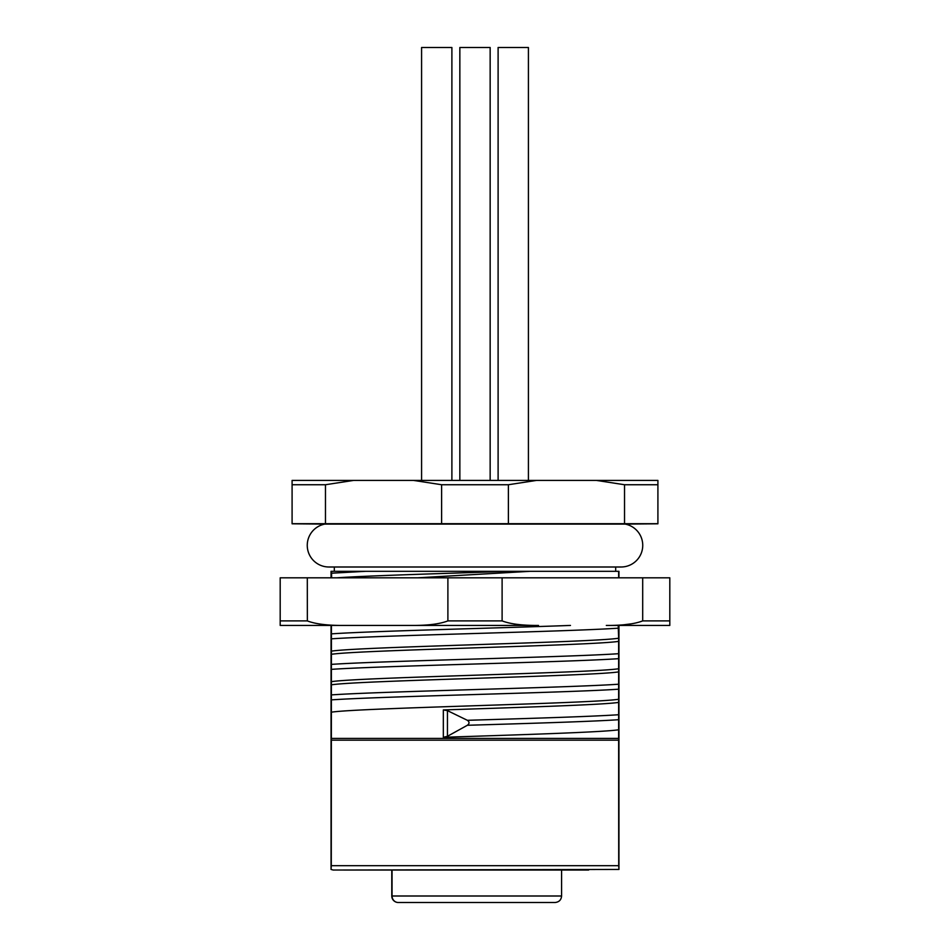 <?xml version="1.0" encoding="UTF-8"?>
<svg xmlns="http://www.w3.org/2000/svg" width="950" height="950" viewBox="0 0 950 950"><rect width="100%" height="100%" fill="white"/><g stroke="black" fill="none" stroke-linecap="round" stroke-linejoin="round"><path stroke-width="1.43" d="M419.425 902.5L436.739 902.5M392.053 870.034L392.053 896.004L561.581 896.004C561.236 899.911 559.063 902.084 555.085 902.5L398.276 902.5A6.496 6.223 -90 0 1 392.053 896.004L391.78 896.004A6.496 6.496 0 0 0 398.276 902.5L412.039 902.5M464.182 902.5L490.354 902.5M513.261 902.5L539.933 902.5M442.973 902.5L444.505 902.5M452.734 902.5L454.943 902.5M507.253 902.5L510.091 902.5M502.978 902.5L507.003 902.5M499.831 902.5L498.037 902.5M343.758 870.034L588.668 870.034M331.051 625.432L331.051 869.452L333.224 870.034L618.949 869.452L618.949 625.432M618.711 865.794L618.949 869.452M417.549 577.814L530.195 571.318L618.949 571.318L618.949 577.814M343.686 625.432L280.191 625.432L280.191 620.896L307.301 620.896C315.436 624.031 327.572 625.551 343.686 625.432L538.496 625.432C522.381 625.551 510.245 624.031 502.111 620.896L447.889 620.896C439.755 624.031 427.619 625.551 411.504 625.432L331.443 625.432L331.36 738.423L618.64 738.423L618.711 865.699L331.289 865.699L331.36 738.423M502.111 620.896L502.111 577.814L642.699 577.814L642.699 620.896C634.564 624.031 622.428 625.551 606.314 625.432L669.809 625.432L669.809 620.896L642.699 620.896L640.264 621.739M623.924 625.432L618.272 625.432L618.296 628.176C566.176 631.714 383.824 635.265 331.704 638.816M502.111 577.814L280.191 577.814L280.191 620.896M307.349 620.908L307.301 577.814M631.584 623.794L623.924 624.768M642.699 577.814L669.809 577.814L669.809 620.896M447.889 577.814L447.889 620.896M618.64 571.318L618.64 577.814M618.64 729.778L618.64 702.406C602.11 704.912 518.866 707.418 443.329 709.935L447.45 710.636L467.353 720.302C469.573 721.905 469.573 723.556 467.353 725.278L447.45 736.297L443.329 737.295C518.866 734.789 602.11 732.284 618.64 729.778L618.64 738.423M331.36 712.191C358.269 707.881 591.731 703.57 618.64 699.259L618.64 702.406M618.64 699.259L618.64 671.887C591.731 676.198 358.269 680.521 331.36 684.831M331.36 681.672C358.269 677.362 591.731 673.051 618.64 668.741L618.64 671.887M618.64 668.741L618.64 641.369C591.731 645.679 358.269 650.002 331.36 654.312M331.36 651.154C358.269 646.843 591.731 642.533 618.64 638.222L618.64 641.369M618.64 638.222L618.296 628.176M530.195 571.318L331.051 571.318L331.051 577.814M334.305 566.996L334.305 571.318L365.702 571.318L331.574 573.206L331.586 577.814M331.514 571.318L331.574 573.206M509.331 571.318C444.327 573.491 368.517 575.664 336.68 577.814M331.051 869.452L331.289 865.699M570.463 625.432C495.211 628.235 372.756 631.038 331.704 633.84M618.711 740.157L331.289 740.157M618.296 714.756C590.651 716.609 529.019 718.461 467.353 720.302M618.296 719.732C590.651 721.584 529.019 723.437 467.353 725.278M625.195 524.091L324.805 524.091A21.648 21.648 0 0 0 328.902 566.996L621.11 566.996A21.648 21.648 0 0 0 625.195 524.091L657.911 523.806M657.911 484.738L624.53 484.738L596.434 480.415L657.911 480.415L657.911 523.699L292.089 523.699L292.089 484.738L325.47 484.738L325.47 523.699M624.53 484.738L624.53 523.699M596.434 480.415L536.477 480.415L508.381 484.738L508.381 523.699M508.381 484.738L441.619 484.738L413.523 480.415L536.477 480.415M441.619 523.699L441.619 484.738M413.523 480.415L353.566 480.415L325.47 484.738M292.089 484.738L292.089 480.415L353.566 480.415M528.414 480.415L528.414 47.5L498.109 47.5L498.109 480.415M451.891 480.415L451.891 47.5L421.586 47.5L421.586 480.415M490.152 480.415L490.152 47.5L459.848 47.5L459.848 480.415M618.296 653.719C566.176 657.258 383.824 660.808 331.704 664.359M618.296 658.694C566.176 662.233 383.824 665.784 331.704 669.334M618.296 684.238C566.176 687.788 383.824 691.327 331.704 694.877M618.296 689.213C566.176 692.752 383.824 696.303 331.704 699.853M443.329 709.935L443.329 737.295M447.45 710.636L447.45 736.297M561.581 870.034L561.581 896.004M391.78 870.034L391.78 896.004A6.496 6.496 0 0 0 398.276 902.5M615.695 566.996L615.695 571.318M324.805 524.091L292.089 523.806"/></g></svg>
